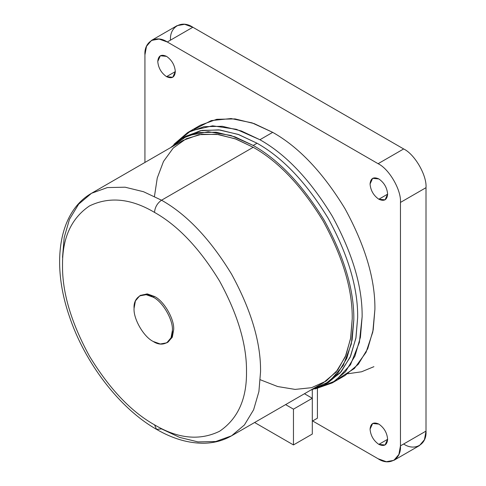 <?xml version="1.0" encoding="UTF-8"?>
<svg xmlns="http://www.w3.org/2000/svg" width="486" height="486" viewBox="0 0 486 486"><rect width="100%" height="100%" fill="white"/><g stroke="black" fill="none" stroke-linecap="round" stroke-linejoin="round"><path stroke-width="0.73" d="M166.546 76.654L175.325 71.588L166.546 76.654L172.755 77.274L175.325 71.588C174.766 65.148 171.837 60.076 166.546 56.37L160.331 55.756L157.762 61.443C158.321 67.882 161.249 72.955 166.546 76.654C161.249 72.955 158.321 67.882 157.762 61.443C158.321 55.647 161.249 53.958 166.546 56.37C171.837 60.076 174.766 65.148 175.325 71.588C174.766 77.377 171.837 79.072 166.546 76.654M378.849 199.23L387.634 194.157L378.849 199.23L385.058 199.843L387.634 194.157C387.075 187.718 384.147 182.651 378.849 178.945L372.634 178.332L370.065 184.018C370.624 190.457 373.552 195.53 378.849 199.23C373.552 195.53 370.624 190.457 370.065 184.018C370.624 178.222 373.552 176.533 378.849 178.945C384.147 182.651 387.075 187.718 387.634 194.157C387.075 199.953 384.147 201.641 378.849 199.23M378.849 444.38L387.634 439.308L378.849 444.38L385.058 444.994L387.634 439.308C387.075 432.868 384.147 427.802 378.849 424.096L372.634 423.482L370.065 429.168C370.624 435.608 373.552 440.674 378.849 444.38C373.552 440.674 370.624 435.608 370.065 429.168C370.624 423.373 373.552 421.684 378.849 424.096C384.147 427.802 387.075 432.868 387.634 439.308C387.075 445.103 384.147 446.792 378.849 444.38M332.193 382.938L344.969 375.557L358.243 364.354L367.732 348.687L373.199 329.879L374.906 309.388C375.259 279.468 365.278 245.886 344.969 208.646C322.874 172.439 298.781 147.009 272.695 132.35L259.919 139.731C286.005 154.384 310.098 179.814 332.193 216.027C352.502 253.267 362.483 286.843 362.131 316.763L360.424 337.254L354.956 356.062L345.467 371.729L332.193 382.938L315.098 388.958L335.383 380.927L350.509 364.713L359.379 342.381L362.131 316.763C362.483 286.843 352.502 253.267 332.193 216.027C310.098 179.814 286.005 154.384 259.919 139.731L236.36 129.306L212.582 125.819L190.98 130.813L173.885 144.36L187.645 132.569L203.986 126.676L222.296 126.293L241.323 130.959L259.919 139.731L272.695 132.35L254.099 123.584L235.072 118.918L216.768 119.301L200.42 125.194L187.645 132.569M170.483 40.15C169.486 26.797 181.782 19.695 192.845 27.24L167.293 41.99L192.845 27.24L403.653 148.947L378.102 163.703C389.165 168.934 401.46 190.233 400.458 202.431L426.009 187.675C427.012 175.476 414.716 154.184 403.653 148.947L378.102 163.703L167.293 41.99L378.102 163.703C389.165 168.934 401.46 190.233 400.458 202.431L400.458 445.85L398.891 454.446L393.909 460.327L386.334 461.7L378.102 458.76C389.165 466.305 401.46 459.203 400.458 445.85L400.458 202.431L426.009 187.675L426.009 431.1L400.458 445.85L426.009 431.1C427.012 444.447 414.716 451.549 403.653 444.01M393.909 460.327L419.461 445.577L424.442 439.696L426.009 431.1L426.009 187.675C427.012 175.476 414.716 154.184 403.653 148.947L192.845 27.24L184.613 24.3L177.032 25.673L151.48 40.423L159.062 39.05L167.293 41.99C156.231 34.451 143.935 41.553 144.931 54.9L144.931 162.446L144.931 54.9L146.505 46.304L151.48 40.423M312.62 420.955L378.102 458.76L312.62 420.955M347.879 373.74L361.548 371.79L373.91 366.675M194.315 129.373L211.252 120.583L231.057 118.548L252.064 122.873L272.695 132.35C298.781 147.009 322.874 172.439 344.969 208.646C365.278 245.886 375.259 279.468 374.906 309.388L372.805 331.993L366.043 352.35L354.373 368.485L338.299 378.758M166.789 342.818L168.065 342.077L172.336 337.041L173.678 329.672C174.535 319.217 163.995 300.962 154.512 296.478L153.236 297.213C162.719 301.703 173.259 319.958 172.402 330.407L171.054 337.776L166.789 342.818L160.289 343.997L153.236 341.476C162.719 347.94 173.259 341.852 172.402 330.407C173.259 319.958 162.719 301.703 153.236 297.213C143.753 290.75 133.213 296.837 134.069 308.282C133.213 318.737 143.753 336.992 153.236 341.476C143.753 336.992 133.213 318.737 134.069 308.282L135.418 300.913L139.682 295.871L146.183 294.698L153.236 297.213L154.512 296.478L147.458 293.957L140.339 295.531L147.058 293.915L154.512 296.478C163.995 300.962 174.535 319.217 173.678 329.672L172.172 337.412L167.409 342.423M154.512 424.831L156.571 429.381L154.512 424.831C177.991 438.749 199.673 440.893 219.563 431.27C237.836 418.859 246.821 399.012 246.505 371.717C246.821 399.012 237.836 418.859 219.563 431.27C199.673 440.893 177.991 438.749 154.512 424.831C131.038 411.636 109.356 388.751 89.467 356.165C71.193 322.649 62.208 292.426 62.524 265.496C62.208 292.426 71.193 322.649 89.467 356.165C109.356 388.751 131.038 411.636 154.512 424.831M231.555 435.821L244.415 424.964L253.607 409.789L258.904 391.57L260.557 371.717C260.897 342.733 251.232 310.202 231.555 274.128C210.152 239.051 186.812 214.411 161.54 200.214C157.306 203.178 154.961 207.236 154.512 212.388C177.991 225.577 199.673 248.468 219.563 281.054C237.836 314.57 246.821 344.793 246.505 371.717C246.821 344.793 237.836 314.57 219.563 281.054C199.673 248.468 177.991 225.577 154.512 212.388C131.038 198.47 109.356 196.32 89.467 205.943C71.193 218.354 62.208 238.207 62.524 265.496C62.208 238.207 71.193 218.354 89.467 205.943C109.356 196.32 131.038 198.47 154.512 212.388C154.961 207.236 157.306 203.178 161.54 200.214L253.212 147.288L235.194 138.796L216.762 134.276L199.029 134.646L183.198 140.357L91.526 193.282L107.357 187.572L125.096 187.201L143.522 191.721L161.54 200.214C186.812 214.411 210.152 239.051 231.555 274.128C251.232 310.202 260.897 342.733 260.557 371.717L258.904 391.57L253.607 409.789L244.415 424.964L231.555 435.821L215.723 441.531L197.99 441.902L179.559 437.382L161.54 428.889L156.571 429.381C173.119 438.961 189.248 443.572 204.958 443.208C214.648 442.88 223.517 440.413 231.555 435.821L323.226 382.895L336.087 372.039L345.279 356.864L350.576 338.645L352.228 318.792L350.74 337.679L345.977 355.157L337.709 370.01L326.063 381.121L311.575 387.682L295.105 389.408L277.682 386.54L260.302 379.76M62.524 257.386L64.176 237.533L69.474 219.314L78.665 204.138L91.526 193.282L107.357 187.572L125.096 187.201L143.522 191.721L161.54 200.214L253.212 147.288C278.484 161.486 301.824 186.126 323.226 221.203C342.903 257.276 352.569 289.808 352.228 318.792C352.569 289.808 342.903 257.276 323.226 221.203C301.824 186.126 278.484 161.486 253.212 147.288L236.111 139.136L218.597 134.519L201.599 134.251L186.156 138.783L173.223 148.054L163.496 161.449L157.264 177.973L154.451 196.417M170.574 147.647L182.068 138.401L198.154 132.599L216.179 132.222L234.902 136.815L253.212 145.448L257.045 143.23L238.735 134.604L220.012 130.005L201.988 130.382L185.901 136.183L184.012 137.338L200.317 130.71L218.803 129.871L238.128 134.385L257.045 143.23L253.212 145.448L230.862 135.442L208.233 131.73L187.438 135.734L170.574 147.647M310.603 390.185L329.35 381.534L343.213 365.521L351.311 344.07L353.826 319.715C354.173 290.264 344.349 257.209 324.356 220.547C302.608 184.905 278.891 159.876 253.212 145.448C278.891 159.876 302.608 184.905 324.356 220.547C344.349 257.209 354.173 290.264 353.826 319.715L352.143 339.884L346.761 358.401L337.424 373.819L324.356 384.851L310.603 390.185M324.356 384.851L328.19 382.64L341.257 371.608L350.594 356.189L355.977 337.673L357.66 317.504C358.006 288.052 348.183 254.992 328.19 218.335C306.441 182.693 282.724 157.658 257.045 143.23C282.724 157.658 306.441 182.693 328.19 218.335C348.183 254.992 358.006 288.052 357.66 317.504L355.867 338.311L350.108 357.301L340.139 372.896L326.246 383.703M317.413 418.191L312.304 421.143L317.413 418.191L317.413 388.527L317.413 418.191M312.304 389.772L312.304 421.143L312.304 389.772M304.449 393.739L312.304 398.277L312.304 434.053L293.459 444.933L293.459 409.157L312.304 398.277L304.449 393.739M254.615 422.504L293.459 444.933L293.459 409.157L312.304 398.277L312.304 434.053L293.459 444.933L254.615 422.504M285.604 404.619L293.459 409.157L285.604 404.619M139.682 295.871L140.964 295.136M182.068 138.401L185.901 136.183M156.571 429.381C119.441 408.325 84.497 362.532 69.091 315.511C51.316 263.509 58.454 212.103 91.526 193.282"/></g></svg>
